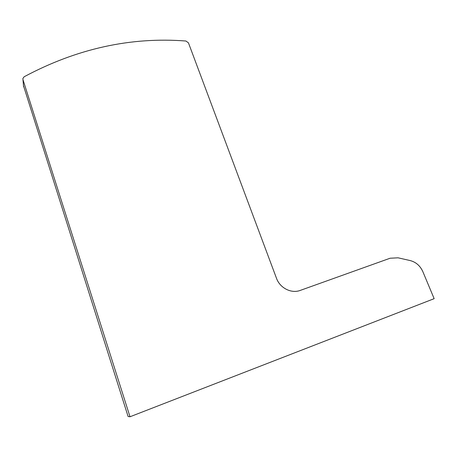 <?xml version="1.0" encoding="UTF-8"?>
<svg xmlns="http://www.w3.org/2000/svg" width="457" height="457" viewBox="0 0 457 457"><rect width="100%" height="100%" fill="white"/><g stroke="black" fill="none" stroke-linecap="round" stroke-linejoin="round"><path stroke-width="0.69" d="M434.15 298.672L130.011 416.761L22.959 79.592L22.89 78.461L24.175 76.747C76.725 48.659 130.633 36.749 185.913 41.016L188.45 42.849L276.485 278.262C279.913 288.036 291.349 293.851 300.26 290.406L390.107 258.228L398.058 257.811L410.203 260.576C415.979 262.101 420.206 265.814 422.879 271.721L434.15 298.672M23.49 85.739L128.103 416.504L130.011 416.761M23.575 86.75L22.959 79.592"/></g></svg>
